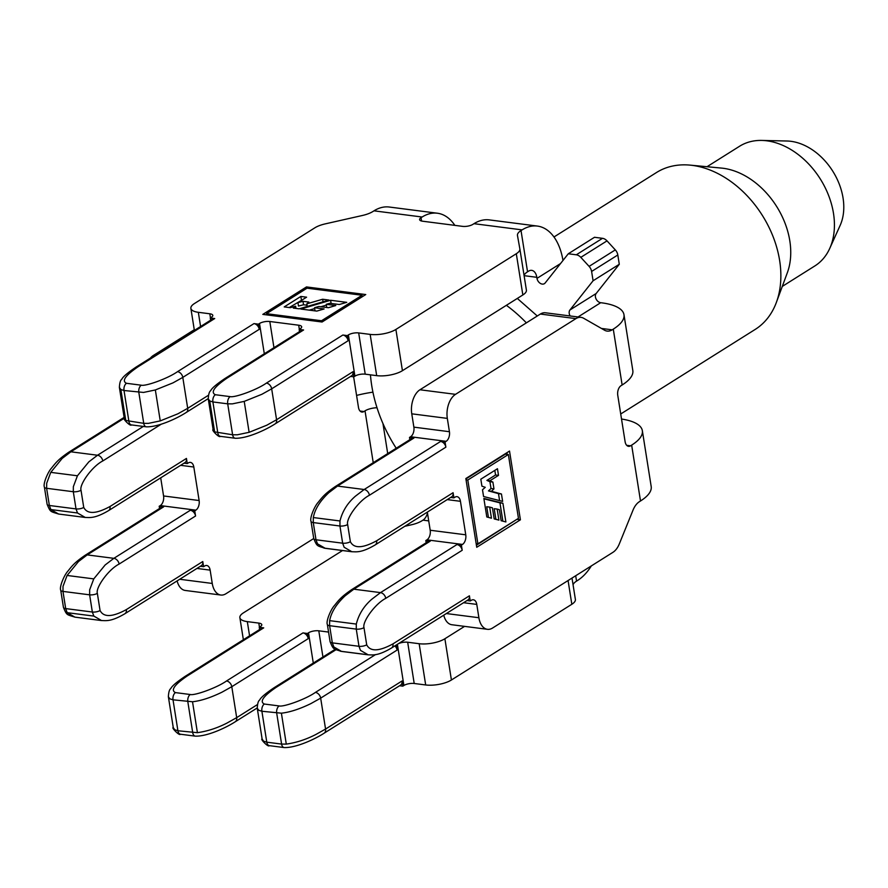 <?xml version="1.0" encoding="UTF-8"?>
<svg xmlns="http://www.w3.org/2000/svg" width="888" height="888" viewBox="0 0 888 888"><rect width="100%" height="100%" fill="white"/><g stroke="black" fill="none" stroke-linecap="round" stroke-linejoin="round"><path stroke-width="1.33" d="M517.316 298.435L537.284 315.995M620.723 413.986L755.166 329.448A92.685 66.789 -122.2 0 0 776.378 302.397A92.685 66.789 -122.2 0 0 768.109 225.563A92.685 66.789 -122.2 0 0 690.065 165.124A92.685 66.789 -122.2 0 0 656.487 172.527L553.979 236.985M776.378 302.397L787.323 272.783A70.696 50.938 -122.2 0 0 781.018 214.186A70.696 50.938 -122.2 0 0 721.489 168.087L690.065 165.124M782.295 286.413L814.829 265.956A70.696 50.938 -122.2 0 0 829.725 248.451A70.696 50.938 -122.2 0 0 824.697 186.724A70.696 50.938 -122.2 0 0 761.782 140.426A70.696 50.938 -122.2 0 0 739.56 146.265L707.026 166.722M829.725 248.451L840.104 225.497A55.278 39.827 -122.2 0 0 836.185 177.212A55.278 39.827 -122.2 0 0 786.99 141.014L761.782 140.426M524.109 275.668L536.829 277.311L536.996 278.366A5.583 4.018 -122.2 0 0 539.948 283.139A5.583 4.018 -122.2 0 0 544.411 283.661A5.583 4.018 -122.2 0 0 545.154 282.983L568.287 253.768L576.301 254.801A7.437 5.361 57.8 0 1 580.808 257.353L607.015 240.87L615.306 249.894A7.437 5.361 -122.2 0 1 617.815 254.978L619.291 264.28L596.159 293.506A5.583 4.018 -122.2 0 0 596.092 299.001A5.583 4.018 -122.2 0 0 600.699 302.708L601.609 302.819A55.811 19.758 -9 0 1 623.975 314.696A55.811 19.758 -9 0 1 613.286 329.137L612.198 329.825A18.604 11.089 -82.7 0 1 607.103 331.091A18.604 11.089 -82.7 0 1 604.539 330.214L583.583 318.226A18.604 11.089 97.3 0 0 581.018 317.36A18.604 11.089 97.3 0 0 575.924 318.626L455.511 394.339A18.604 11.089 97.3 0 0 447.319 418.392L449.428 431.712A7.437 4.44 -82.7 0 1 446.142 441.325L445.055 442.013L445.865 447.175A5.583 4.018 -122.2 0 0 440.603 441.447L445.055 442.013M580.808 257.353L589.099 266.378A7.437 5.361 57.8 0 1 591.608 271.462L593.084 280.763L569.952 309.979A5.583 4.018 -122.2 0 0 570.14 315.962M192.518 701.753L197.413 732.678C207.437 731.246 217.26 728.06 226.895 723.11L236.685 717.637L231.79 686.702L222 692.174C210.711 697.657 200.888 700.854 192.518 701.753L173.016 699.822L169.852 698.834L168.365 696.714C168.631 692.118 169.43 689.421 170.762 688.622C171.817 686.191 176.601 682.106 185.115 676.367A5.583 4.018 57.8 0 1 187.268 675.935L263.714 627.86L259.263 627.294L260.362 626.606A7.437 2.631 171 0 0 261.782 624.686A7.437 2.631 171 0 0 258.808 623.099L247.319 621.622L249.572 635.83M591.341 565.911A55.811 33.278 97.3 0 1 577.633 580.43L576.545 581.118A18.604 6.582 -9 0 0 573.071 584.792M575.391 599.467L572.005 578.066L575.38 599.422A18.604 6.582 171 0 1 575.391 599.467A18.604 6.582 171 0 1 571.828 604.273L451.415 679.997A18.604 6.582 171 0 1 425.685 684.959L414.208 683.483A7.437 2.631 -9 0 0 403.907 685.469L402.819 686.158L399.6 685.736M302.963 632.911L307.415 633.488L308.225 638.639A5.583 4.018 -122.2 0 0 302.963 632.911L226.529 680.974C216.961 687.789 194.627 695.759 190.287 694.516L175.469 692.607C170.496 690.265 174.425 684.715 187.268 675.935M313.298 663.081L308.502 632.8L307.415 633.488M308.502 632.8A7.437 2.631 171 0 1 318.792 630.813L322.943 657.009M328.56 632.067L318.792 630.813M398.501 643.634A7.437 2.631 171 0 1 407.67 642.235L414.208 683.483M464.579 626.373L444.888 638.75A18.604 6.582 171 0 1 419.158 643.711L407.67 642.235M427.483 513.042A11.167 6.66 -82.7 0 1 422.966 520.146L421.878 520.834A18.604 6.582 171 0 1 411.399 524.797L404.828 526.284M342.524 550.538L243.434 612.853A18.604 6.582 -9 0 0 239.871 617.671A18.604 6.582 -9 0 0 247.319 621.622M281.396 713.175L286.291 744.111C296.315 742.679 306.138 739.482 315.773 734.531L325.563 729.059L320.668 698.135L310.878 703.607C299.589 709.09 289.766 712.276 281.396 713.175L261.893 711.255L258.73 710.267L257.243 708.147C257.509 703.54 258.308 700.843 259.64 700.055C260.695 697.624 265.479 693.539 273.992 687.789A5.583 4.018 57.8 0 1 276.146 687.356L336.019 649.705M607.015 240.87A7.437 5.361 -122.2 0 0 602.508 238.317L594.494 237.285L568.287 253.768M396.303 645.01L397.103 650.072A5.583 4.018 -122.2 0 0 394.883 645.909M286.291 744.111L281.596 744.089A5.583 3.33 -82.7 0 0 284.16 747.563C296.081 747.985 314.985 739.127 324.087 733.222L400.532 685.148A5.583 4.018 -122.2 0 0 402.009 680.996L402.819 686.158M259.263 627.294L259.618 629.514M185.115 676.367L261.56 628.293A5.583 4.018 57.8 0 1 263.714 627.86M88.822 461.871L97.536 455.233L70.874 451.803L62.16 458.441L50.76 472.361L77.434 475.779L88.822 461.871M194.261 329.748L153.324 355.489A18.604 11.089 97.3 0 0 150.405 358.075M313.742 538.517L225.896 593.761A18.604 11.089 -82.7 0 1 220.801 595.027L185.248 590.453A18.604 11.089 -82.7 0 1 177.112 580.896M159.551 508.491L159.196 506.271L160.295 505.583A7.437 4.44 97.3 0 0 163.57 495.959L160.706 477.844M186.447 458.43L110.012 506.493A5.583 4.018 -122.2 0 1 108.536 510.644L184.982 462.581A5.583 4.018 -122.2 0 0 186.447 458.43L187.268 463.58L184.038 463.17M163.57 495.959L199.123 500.532L193.817 467.021A7.437 4.44 -82.7 0 0 190.398 462.393A7.437 4.44 -82.7 0 0 188.356 462.892L187.268 463.58M199.123 500.532A7.437 4.44 -82.7 0 1 195.837 510.156L160.295 505.583M194.75 510.833L190.31 510.267A5.583 4.018 57.8 0 1 195.571 515.995L194.75 510.833L195.837 510.156M202.775 561.527L126.34 609.601A5.583 4.018 -122.2 0 1 124.864 613.752L201.31 565.689A5.583 4.018 -122.2 0 0 202.775 561.527L203.596 566.688L200.377 566.267M220.801 595.027A18.604 11.089 -82.7 0 1 212.254 583.449L210.145 570.129A7.437 4.44 -82.7 0 0 206.726 565.49A7.437 4.44 -82.7 0 0 204.684 566L203.596 566.688M353.635 376.812L358.475 407.403A7.437 4.44 97.3 0 0 361.893 412.043A7.437 4.44 97.3 0 0 363.936 411.533L365.024 410.844L373.238 462.692M105.15 564.968L113.864 558.33L87.202 554.9L78.488 561.549L67.1 575.457L93.762 578.887L105.15 564.968M377.012 407.725A11.167 3.952 -9 0 0 365.024 410.844M372.927 392.163A55.811 19.758 -9 0 0 356.576 395.426M163.647 506.837L87.202 554.9A5.583 4.018 57.8 0 0 85.048 555.333L161.494 507.27A5.583 4.018 57.8 0 1 163.647 506.837L159.196 506.271M266.777 425.219L276.579 419.747L271.673 388.822L261.882 394.283L244.222 401.387L249.128 432.312L266.777 425.219M306.493 286.924L262.815 314.396L322.067 322.011L365.745 294.55L306.493 286.924L306.726 288.389M303.596 329.981L227.162 378.044A5.583 4.018 -122.2 0 0 225.008 378.477L301.443 330.414A5.583 4.018 -122.2 0 1 303.596 329.981L299.156 329.404L300.244 328.715A7.437 2.631 171 0 0 301.676 326.795A7.437 2.631 171 0 0 298.69 325.208L269.808 321.5L273.959 347.696M227.162 378.044C214.297 386.824 210.367 392.385 215.362 394.727L230.17 396.625C234.599 397.846 256.721 389.954 266.411 383.094L342.857 335.02L347.297 335.597L348.385 334.909A7.437 2.631 171 0 1 358.685 332.922L370.163 334.399A18.604 6.582 171 0 0 395.893 329.437L516.305 253.724A18.604 6.582 171 0 0 519.869 248.906A18.604 6.582 171 0 0 519.857 248.862L517.46 235.42A18.604 6.582 -9 0 1 517.46 235.376A18.604 6.582 -9 0 1 521.023 230.558L522.111 229.881A55.811 33.278 97.3 0 1 537.395 226.074L489.255 219.891A55.811 33.278 -82.7 0 0 473.97 223.687L522.111 229.881M421.556 221.023L421.034 217.704A7.437 2.631 171 0 0 419.602 219.636A7.437 2.631 171 0 0 422.588 221.212L462.581 226.362A7.437 2.631 -9 0 0 472.871 224.375L473.97 223.687M421.034 217.704L422.122 217.016A55.811 33.278 97.3 0 1 437.407 213.22L389.266 207.026A55.811 33.278 -82.7 0 0 373.981 210.833L372.893 211.522A18.604 6.582 171 0 1 362.404 215.484L325.341 223.854A18.604 6.582 -9 0 0 314.851 227.816L194.439 303.541A18.604 6.582 -9 0 0 190.876 308.347A18.604 6.582 -9 0 0 198.335 312.31L209.812 313.786A7.437 2.631 171 0 1 212.798 315.362A7.437 2.631 171 0 1 211.366 317.294L210.278 317.982L214.718 318.548A5.583 4.018 -122.2 0 0 212.565 318.981L136.13 367.044A5.583 4.018 -122.2 0 1 138.284 366.622C125.419 375.402 121.49 380.963 126.485 383.294L141.292 385.203C145.721 386.424 167.843 378.521 177.533 371.661L253.979 323.598L258.419 324.164L259.507 323.487A7.437 2.631 171 0 1 269.808 321.5M536.829 277.311A11.167 6.66 97.3 0 0 531.701 270.363A11.167 6.66 97.3 0 0 528.638 271.118L527.55 271.806A18.604 6.582 -9 0 0 524.075 275.48M519.88 248.951L526.395 290.099A18.604 6.582 171 0 1 526.395 290.143A18.604 6.582 171 0 1 522.843 294.96L402.431 370.685A18.604 6.582 171 0 1 376.69 375.646L370.163 334.399M358.685 332.922L365.212 374.17L376.69 375.646M365.212 374.17A7.437 2.631 -9 0 0 354.923 376.157L348.385 334.909M350.605 376.423L353.835 376.834L354.923 376.157M177.911 413.797L187.701 408.325L182.795 377.389L173.005 382.861L155.345 389.954L160.251 420.89L177.911 413.797M454.845 225.363A55.811 33.278 97.3 0 0 437.407 213.22M562.981 260.473A55.811 33.278 97.3 0 0 537.395 226.074M210.634 320.202L210.278 317.982M253.979 323.598A5.583 4.018 57.8 0 1 259.241 329.326L258.419 324.164M299.511 331.624L299.156 329.404M342.857 335.02A5.583 4.018 57.8 0 1 348.118 340.748L347.297 335.597M353.835 376.834L353.013 371.684A5.583 4.018 57.8 0 1 351.537 375.835L275.102 423.898A5.583 4.018 57.8 0 0 276.579 419.747L353.013 371.684M329.648 620.645L356.31 624.075C358.719 614.363 363.88 606.082 371.783 599.256L380.497 592.618L353.835 589.188L345.121 595.826C336.352 604.051 331.191 612.32 329.648 620.645L329.603 625.685L332.323 642.868L333.81 646.941L341.558 651.426C333.322 648.74 333.488 649.927 330.081 641.68A5.583 1.976 171 0 0 332.323 642.868L358.985 646.298L360.473 650.371L368.22 654.845L341.558 651.426M509.523 451.071L465.845 478.543L476.734 547.274L520.412 519.813L509.523 451.071M461.383 545.121L456.943 544.555A5.583 4.018 -122.2 0 1 462.204 550.271L461.383 545.121L462.47 544.433L426.928 539.86L425.829 540.548L430.28 541.125A5.583 4.018 -122.2 0 0 428.127 541.547L351.681 589.621C340.803 597.091 338.661 600.299 334.399 605.583C330.847 609.39 325.785 621.378 327.361 624.497L330.081 641.68M462.204 550.271L385.758 598.346C374.891 603.907 362.149 622 363.98 627.627L366.7 644.81C370.263 651.792 379.01 651.481 392.973 643.878L469.408 595.815L470.229 600.965L471.317 600.288A7.437 4.44 -82.7 0 1 473.36 599.777A7.437 4.44 -82.7 0 1 476.778 604.406L478.887 617.726A18.604 11.089 -82.7 0 0 487.434 629.315A18.604 11.089 -82.7 0 0 492.529 628.049L612.942 552.325A18.604 11.089 -82.7 0 0 619.325 543.889L633.033 510.101A18.604 11.089 97.3 0 1 639.415 501.665L640.503 500.976A55.811 19.758 171 0 0 651.193 486.535L642.346 430.691A55.811 19.758 -9 0 0 621.522 419.036M623.975 314.696L632.822 370.54A55.811 19.758 171 0 1 622.133 384.992L621.045 385.67A7.437 4.44 -82.7 0 0 617.759 395.293L625.108 441.691A7.437 4.44 97.3 0 0 628.526 446.32A7.437 4.44 97.3 0 0 630.569 445.82L631.657 445.132A55.811 19.758 -9 0 0 642.346 430.691M445.865 447.175L369.43 495.238C358.563 500.799 345.821 518.892 347.652 524.519L350.372 541.702C353.924 548.684 362.681 548.373 376.645 540.781L453.08 492.707L453.901 497.868L454.989 497.18A7.437 4.44 -82.7 0 1 457.031 496.67A7.437 4.44 -82.7 0 1 460.45 501.309L465.756 534.809A7.437 4.44 -82.7 0 1 462.47 544.433M426.185 542.768L425.829 540.548M426.928 539.86A7.437 4.44 97.3 0 0 430.203 530.247L465.756 534.809M427.339 512.132L430.203 530.247M409.856 439.671L409.501 437.44L413.941 438.017A5.583 4.018 -122.2 0 0 411.788 438.45L335.353 486.513C324.464 493.983 322.333 497.191 318.059 502.475C314.519 506.282 309.457 518.281 311.033 521.4L313.753 538.583A5.583 1.976 171 0 0 315.995 539.771L317.482 543.833L325.23 548.318C316.994 545.643 317.16 546.819 313.753 538.583M446.142 441.325L410.589 436.763L409.501 437.44M410.589 436.763A7.437 4.44 97.3 0 0 413.875 427.139L449.428 431.712M581.018 317.36L545.465 312.787A18.604 11.089 97.3 0 0 540.37 314.052L419.957 389.765A18.604 11.089 97.3 0 0 411.766 413.819L413.875 427.139M487.434 629.315L451.881 624.741A18.604 11.089 -82.7 0 1 443.745 615.184M313.32 517.549L339.982 520.967C342.391 511.255 347.552 502.985 355.455 496.148L364.169 489.51L337.507 486.08L328.793 492.718C320.024 500.943 314.863 509.213 313.32 517.549L313.264 522.577L315.995 539.771L342.657 543.19L344.144 547.263L351.892 551.748L325.23 548.318M593.084 280.763L619.291 264.28M450.671 497.447L453.901 497.868M453.08 492.707A5.583 4.018 57.8 0 1 451.604 496.858L375.169 544.932C361.194 553.124 356.41 551.737 351.892 551.748M466.999 600.554L470.229 600.965M469.408 595.815A5.583 4.018 57.8 0 1 467.943 599.966L391.497 648.029C377.522 656.232 372.738 654.845 368.22 654.845M362.06 295.26L321.512 320.757L266.489 313.686L307.048 288.178L362.06 295.26L362.293 296.714M321.7 321.967L321.512 320.757M266.678 314.896L266.489 313.686M284.216 306.904L290.209 307.681L295.637 306.216L293.329 308.081L299.145 308.824L329.015 300.066L322.644 299.245L306.848 303.829L308.88 302.075L302.997 301.321L297.946 302.608L306.593 297.18L300.854 296.448L284.216 306.904M316.794 311.1L324.109 308.957L314.541 307.736L318.814 306.482L328.371 307.714L335.786 305.539L326.273 304.318L329.803 303.296L339.283 304.517L346.731 302.342L330.602 300.266L300.81 309.046L316.794 311.1M326.396 305.106L320.834 306.749M314.674 308.558L309.313 310.134M331.113 303.474L330.602 300.266M326.773 307.503L326.273 304.318M315.04 310.867L314.541 307.736M302.142 299.978L289.211 307.548M301.398 299.878L300.854 296.448M307.07 305.206L303.541 304.762L298.49 306.049L297.946 302.608M303.541 304.762L302.997 301.321M307.27 306.449L306.848 303.829M323.043 301.809L322.644 299.245M295.981 308.425L295.637 306.216M476.412 545.232L517.382 519.014M507.148 454.356L506.882 452.736M517.449 519.425L520.412 519.813M518.459 518.337L477.899 543.845L467.798 480.02L508.358 454.512L518.459 518.337M476.157 543.611L477.899 543.845M465.911 478.954L505.394 454.134L508.358 454.512M466.045 479.786L467.798 480.02M480.819 479.187L481.918 486.147L485.248 487.323L482.495 489.765L483.56 496.503L502.63 501.387L501.454 493.994L491.43 491.297L493.972 488.9L492.896 482.073L489.876 480.785L498.512 475.38L497.458 468.731L480.819 479.187M486.802 516.971L491.453 518.204L489.699 507.115L492.418 507.814L494.183 518.903L498.912 520.113L497.169 509.068L499.389 509.712L501.132 520.712L505.883 521.944L502.919 503.241L483.86 498.434L486.802 516.971M502.852 521.156L499.955 502.852L483.927 498.823M499.955 502.852L502.919 503.241M495.893 519.336L494.205 508.691L497.169 509.068M488.433 517.404L486.735 506.726L489.699 507.115M499.6 500.61L498.49 493.617L488.467 490.909L491.009 488.522L489.932 481.696L486.913 480.408L495.548 475.002L494.816 470.385M495.548 475.002L498.512 475.38M486.913 480.408L489.876 480.785M489.932 481.696L492.896 482.073M491.009 488.522L493.972 488.9M488.467 490.909L491.43 491.297M498.49 493.617L501.454 493.994M506.382 305.306A125.23 90.232 57.8 0 1 526.362 322.855M396.215 448.24A125.23 90.232 57.8 0 1 370.451 374.836M589.099 266.378L615.306 249.894M375.546 654.589L315.406 692.407C305.838 699.211 283.505 707.192 279.165 705.938L264.347 704.04C259.374 701.698 263.303 696.137 276.146 687.356M422.966 520.146L428.726 520.89M419.158 643.711L425.685 684.959M575.69 575.746L576.545 581.118M387.712 453.59L382.95 423.509M259.451 627.183L258.808 623.099M444.888 638.75L451.415 679.997M568.076 580.541L571.828 604.273M403.907 685.469L397.391 644.322M397.103 650.072L320.668 698.135A5.583 4.018 -122.2 0 0 315.406 692.407M402.009 680.996L325.563 729.059A5.583 4.018 -122.2 0 1 324.087 733.222M284.16 747.563L269.353 745.654A5.583 3.33 -82.7 0 1 266.788 742.179L281.596 744.089L276.701 713.153A5.583 3.33 -82.7 0 1 279.165 705.938M264.347 704.04A5.583 3.33 -82.7 0 0 261.893 711.255L266.788 742.179L263.625 741.191L262.138 739.071L257.243 708.147M308.225 638.639L231.79 686.702A5.583 4.018 -122.2 0 0 226.529 680.974M257.431 704.584L236.685 717.637A5.583 4.018 -122.2 0 1 235.209 721.789C226.107 727.705 207.204 736.563 195.282 736.141A5.583 3.33 -82.7 0 1 192.718 732.655L187.823 701.731A5.583 3.33 -82.7 0 1 190.287 694.516M197.413 732.678L177.911 730.757L174.747 729.77L173.271 727.649L168.365 696.714M195.282 736.141L180.475 734.232A5.583 3.33 -82.7 0 1 177.911 730.757L173.016 699.822A5.583 3.33 -82.7 0 1 175.469 692.607M108.536 510.644C94.561 518.836 89.777 517.46 85.259 517.46L58.597 514.03L50.849 509.557L77.511 512.986L76.024 508.913L73.304 491.73L73.349 486.691L77.434 475.779M85.259 517.46L77.511 512.986M126.34 609.601C112.399 617.182 103.641 617.493 100.067 610.522L97.347 593.339C95.471 587.823 108.325 569.53 119.125 564.058L195.571 515.995M110.012 506.493C96.071 514.074 87.313 514.385 83.738 507.425L81.019 490.243C79.143 484.715 91.997 466.422 102.797 460.95L161.239 424.198M193.817 467.021L180.608 465.323M124.864 613.752C110.889 621.944 106.105 620.557 101.587 620.568L74.925 617.138L67.177 612.665L93.839 616.083L92.352 612.021L89.633 594.827L89.677 589.799L93.762 578.887M101.587 620.568L93.839 616.083M210.145 570.129L196.936 568.431M212.254 583.449L179.72 579.265M363.936 411.533L360.051 411.033M154.312 355.611L153.324 355.489M119.125 564.058A5.583 4.018 57.8 0 0 113.864 558.33L190.31 510.267M67.177 612.665L65.69 608.591L92.352 612.021A5.583 1.976 -9 0 0 100.067 610.522M85.048 555.333C74.17 562.803 72.028 566.011 67.766 571.295C64.214 575.113 59.152 587.101 60.728 590.22A5.583 1.976 -9 0 0 62.97 591.408L63.015 586.369L67.1 575.457M74.925 617.138C66.689 614.463 66.855 615.65 63.448 607.403A5.583 1.976 -9 0 0 65.69 608.591L62.97 591.408L89.633 594.827A5.583 1.976 -9 0 0 97.347 593.339M124.12 417.393L68.72 452.236A5.583 4.018 57.8 0 1 70.874 451.803L124.253 418.226M102.797 460.95A5.583 4.018 57.8 0 0 97.536 455.233L143.323 426.44M50.849 509.557L49.362 505.483L76.024 508.913A5.583 1.976 -9 0 0 83.738 507.425M68.72 452.236C57.831 459.707 55.7 462.914 51.437 468.198C47.885 472.005 42.824 483.993 44.4 487.112A5.583 1.976 -9 0 0 46.631 488.3L46.687 483.261L50.76 472.361M58.597 514.03C50.361 511.355 50.527 512.543 47.12 504.295A5.583 1.976 -9 0 0 49.362 505.483L46.631 488.3L73.304 491.73A5.583 1.976 -9 0 0 81.019 490.243M209.734 400.954L212.898 401.942L217.793 432.867A5.583 3.33 97.3 0 0 220.357 436.341C219.203 438.284 210.911 429.27 213.153 429.759L208.258 398.823L209.734 400.954L214.641 431.879L232.612 434.776L237.307 434.798L249.128 432.312M213.153 429.759L214.641 431.879M373.981 210.833L422.122 217.016M214.718 318.548L138.284 366.622M299.334 329.293L298.69 325.208M120.857 389.521L124.02 390.509L128.915 421.445A5.583 3.33 97.3 0 0 131.48 424.919C130.325 426.851 122.033 417.837 124.276 418.337L119.381 387.401L120.857 389.521L125.763 420.457L143.734 423.343L148.429 423.365L160.251 420.89M124.276 418.337L125.763 420.457M210.456 317.86L209.812 313.786M200.588 326.518L198.335 312.31M536.996 278.366L560.517 263.57M527.55 271.806L521.023 230.558M402.431 370.685L395.893 329.437M522.843 294.96L516.305 253.724M264.302 353.757L259.507 323.487M177.533 371.661A5.583 4.018 57.8 0 1 182.795 377.389L259.241 329.326M141.292 385.203A5.583 3.33 97.3 0 0 138.828 392.418L143.734 423.343A5.583 3.33 97.3 0 0 146.298 426.817C158.208 427.25 177.112 418.381 186.225 412.476A5.583 4.018 57.8 0 0 187.701 408.325L208.447 395.271M126.485 383.294A5.583 3.33 97.3 0 0 124.02 390.509L143.523 392.441L155.345 389.954M266.411 383.094A5.583 4.018 57.8 0 1 271.673 388.822L348.118 340.748M230.17 396.625A5.583 3.33 97.3 0 0 227.705 403.84L232.401 403.862L244.222 401.387M215.362 394.727A5.583 3.33 97.3 0 0 212.898 401.942L227.705 403.84L232.612 434.776A5.583 3.33 97.3 0 0 235.176 438.25C247.086 438.672 265.989 429.814 275.102 423.898M366.955 654.634L340.293 651.204M631.657 445.132L640.503 500.976M613.286 329.137L622.133 384.992M460.45 501.309L447.241 499.611M350.627 551.526L323.965 548.096M411.766 413.819L447.319 418.392M626.684 445.321L630.569 445.82M601.431 328.438L612.198 329.825M578.021 316.972L600.699 302.708M569.952 309.979L596.159 293.506M476.778 604.406L463.569 602.708M446.353 613.541L478.887 617.726M419.957 389.765L455.511 394.339M540.37 314.052L575.924 318.626M413.941 438.017L337.507 486.08A5.583 4.018 -122.2 0 0 335.353 486.513M440.603 441.447L364.169 489.51A5.583 4.018 -122.2 0 1 369.43 495.238M339.982 520.967L339.938 526.007L313.264 522.577A5.583 1.976 171 0 1 311.033 521.4M376.645 540.781A5.583 4.018 57.8 0 1 375.169 544.932M350.372 541.702A5.583 1.976 171 0 1 342.657 543.19L339.938 526.007A5.583 1.976 171 0 0 347.652 524.519M430.28 541.125L353.835 589.188A5.583 4.018 -122.2 0 0 351.681 589.621M456.943 544.555L380.497 592.618A5.583 4.018 -122.2 0 1 385.758 598.346M356.31 624.075L356.266 629.115L329.603 625.685A5.583 1.976 171 0 1 327.361 624.497M392.973 643.878A5.583 4.018 57.8 0 1 391.497 648.029M366.7 644.81A5.583 1.976 171 0 1 358.985 646.298L356.266 629.115A5.583 1.976 171 0 0 363.98 627.627M591.608 271.462L617.815 254.978M576.301 254.801L602.508 238.317M239.871 617.671L243.368 639.737M273.992 687.789L335.264 649.261M269.353 745.654C268.198 747.596 259.895 738.583 262.138 739.071M180.475 734.232C179.321 736.163 171.018 727.15 173.271 727.649M257.22 707.958L235.209 721.789M63.448 607.403L60.728 590.22M47.12 504.295L44.4 487.112M194.372 330.425L190.876 308.347M526.395 290.143L519.869 248.906M186.225 412.476L208.225 398.634M131.48 424.919L146.298 426.817M119.381 387.401C119.647 382.806 120.446 380.108 121.767 379.309C122.822 376.878 127.606 372.794 136.13 367.044M220.357 436.341L235.176 438.25M208.258 398.834C208.525 394.228 209.324 391.53 210.645 390.742C211.699 388.311 216.483 384.215 225.008 378.477"/></g></svg>
